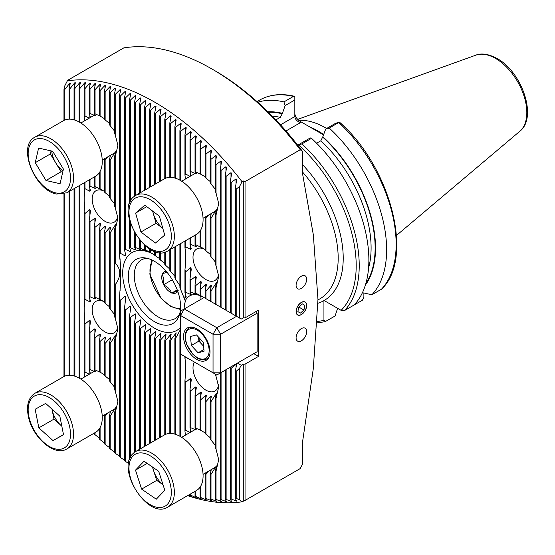 <?xml version="1.0" encoding="UTF-8"?>
<svg xmlns="http://www.w3.org/2000/svg" width="555" height="555" viewBox="0 0 555 555"><rect width="100%" height="100%" fill="white"/><g stroke="black" fill="none" stroke-linecap="round" stroke-linejoin="round"><path stroke-width="0.83" d="M190.053 432.477L185.793 430.236A25.759 14.874 -120 0 0 184.954 431.207L185.453 435.134M195.714 428.828L195.714 429.903L190.837 427.738A25.759 14.874 -120 0 0 189.99 427.898L191.149 431.401M200.75 430.326L195.873 428.134A25.759 14.874 -120 0 0 195.034 427.926L196.338 429.848M205.114 432.921L200.917 430.361A25.759 14.874 -120 0 0 200.494 430.111L200.494 430.111A25.759 14.874 -120 0 0 200.077 429.875L201.382 430.812M89.237 374.271L84.977 372.03A25.759 14.874 -120 0 0 84.131 372.995L84.638 376.928M94.891 370.615L94.891 371.697L90.014 369.526A25.759 14.874 -120 0 0 89.175 369.692L90.326 373.196M99.935 372.114L95.058 369.928A25.759 14.874 -120 0 0 94.218 369.72L95.522 371.642M104.298 374.715L100.101 372.155A25.759 14.874 -120 0 0 99.678 371.906L99.678 371.906A25.759 14.874 -120 0 0 99.255 371.67L100.566 372.606M104.298 301.955L100.101 299.395A25.759 14.874 -120 0 0 99.678 299.145L99.678 299.145A25.759 14.874 -120 0 0 99.255 298.909L99.935 299.603L95.058 297.168A25.759 14.874 -120 0 0 94.218 296.96L95.522 298.881L94.891 298.937L90.014 296.772A25.759 14.874 -120 0 0 89.175 296.932L90.479 301.122L89.855 301.851L84.977 299.27A25.759 14.874 -120 0 0 84.131 300.241C85.081 305.493 85.081 312.805 84.131 322.171A25.759 14.874 -120 0 0 84.977 324.106L89.855 320.02L90.479 321.477L89.175 331.3A25.759 14.874 -120 0 0 90.014 332.431L94.891 328.754L95.522 329.538L94.218 337.093A25.759 14.874 -120 0 0 95.058 337.856L99.935 333.909L100.566 334.394L99.255 340.964A25.759 14.874 -120 0 0 99.678 341.214A25.759 14.874 -120 0 0 100.101 341.45L104.978 336.94L105.603 337.183L104.298 343.191A25.759 14.874 -120 0 0 105.138 343.399L110.015 337.905L110.646 337.849L109.342 343.587A25.759 14.874 -120 0 0 110.181 343.427L115.69 334.936L114.379 341.082A25.759 14.874 -120 0 0 115.218 340.118L117.896 328.74L115.218 318.188A25.759 14.874 -120 0 0 114.379 316.246L114.379 279.588A51.067 29.484 -120 0 0 115.218 284.708C121.233 276.536 121.233 269.3 115.218 263.001L115.218 229.527L117.896 218.143L115.218 207.591L115.218 156.767L117.896 145.382L115.218 134.83A25.759 14.874 -120 0 0 114.379 132.895L114.379 94.197L115.69 88.196L115.058 88.002L110.181 92.956A225.177 130.009 -120 0 0 109.342 92.727L110.646 86.76L110.015 86.601L105.138 91.651A225.177 130.009 -120 0 0 104.298 91.457L105.603 85.532L104.978 85.394L100.101 90.562A225.177 130.009 -120 0 0 99.255 90.403L100.566 84.513L99.935 84.402L95.058 89.688A225.177 130.009 -120 0 0 94.218 89.563L95.522 83.708L94.891 83.618L90.014 89.029A225.177 130.009 -120 0 0 89.175 88.946L90.479 83.118L89.855 83.063L84.977 88.613A225.177 130.009 -120 0 0 84.131 88.564L85.442 82.764L84.811 82.737L79.934 88.432A225.177 130.009 -120 0 0 79.094 88.425L80.399 82.646L79.774 82.653L74.89 88.509A225.177 130.009 -120 0 0 74.051 88.543L75.362 82.785L74.731 82.82L69.854 88.856A225.177 130.009 -120 0 0 69.014 88.939L70.319 83.195L69.687 83.264L64.81 89.487A225.177 130.009 -120 0 0 63.971 89.619L64.859 85.706L67.356 80.85L68.619 79.753L123.814 47.883A231.692 133.769 -120 0 1 212.031 69.049A231.692 133.769 -120 0 1 300.248 149.746L302.766 151.751A228.126 131.708 -120 0 0 214.556 70.506L212.031 69.049M95.522 298.881L94.891 298.937L94.891 297.862M100.566 299.846L99.935 299.36M103.535 301.476A18.176 10.496 -120 0 0 95.953 301.337A18.176 10.496 -120 0 0 93.164 315.906A18.176 10.496 -120 0 0 105.041 331.925A18.176 10.496 -120 0 0 114.129 332.827A18.176 10.496 -120 0 0 117.771 326.458M190.67 359.904L185.793 357.482A25.759 14.874 -120 0 0 184.954 358.447C185.897 363.698 185.897 371.011 184.954 380.376A25.759 14.874 -120 0 0 185.793 382.312L190.67 378.226L191.302 379.682L189.99 389.506A25.759 14.874 -120 0 0 190.837 390.637L195.714 386.96L196.338 387.744L195.034 395.299A25.759 14.874 -120 0 0 195.873 396.062L200.75 392.114L201.382 392.6L200.077 399.17A25.759 14.874 -120 0 0 200.494 399.42A25.759 14.874 -120 0 0 200.917 399.656L205.794 395.146L206.425 395.389L205.114 401.397A25.759 14.874 -120 0 0 205.96 401.605L210.838 396.11L211.462 396.055L210.158 401.792A25.759 14.874 -120 0 0 210.997 401.633L216.505 393.141L215.194 399.288A25.759 14.874 -120 0 0 216.041 398.323L218.712 386.946L216.041 376.394A25.759 14.874 -120 0 0 215.194 374.458L215.194 374.063M194.354 362.026A18.176 10.496 -120 0 0 205.856 390.13A18.176 10.496 -120 0 0 214.945 391.032A18.176 10.496 -120 0 0 218.594 384.664M205.114 249.57L200.917 247.003A25.759 14.874 -120 0 0 200.494 246.76L200.494 246.76A25.759 14.874 -120 0 0 200.077 246.517L200.75 247.218L195.873 244.776A25.759 14.874 -120 0 0 195.034 244.575L196.338 246.496L195.714 246.552L190.837 244.38A25.759 14.874 -120 0 0 189.99 244.54L191.302 248.73L190.67 249.466L185.793 246.885A25.759 14.874 -120 0 0 184.954 247.849C185.897 253.108 185.897 260.413 184.954 269.786A25.759 14.874 -120 0 0 185.793 271.721L190.67 267.628L191.302 269.092L189.99 278.915A25.759 14.874 -120 0 0 190.837 280.046L195.714 276.362L196.338 277.146L195.034 284.701A25.759 14.874 -120 0 0 195.873 285.471L200.75 281.524L201.382 282.009L200.077 288.572A25.759 14.874 -120 0 0 200.494 288.822A25.759 14.874 -120 0 0 200.917 289.065L205.794 284.555L206.425 284.791L205.114 290.806A25.759 14.874 -120 0 0 205.96 291.007L210.838 285.513L211.462 285.457L210.158 291.202A25.759 14.874 -120 0 0 210.997 291.042L216.505 282.544L215.194 288.697A25.759 14.874 -120 0 0 216.041 287.733L218.712 276.348L216.041 265.796L216.041 214.972L218.712 203.595L216.041 193.036A25.759 14.874 -120 0 0 215.194 191.1L215.194 163.794L216.519 155.983M196.338 246.496L195.714 246.552L195.714 245.47M201.382 247.454L200.75 246.968M204.358 249.091A18.176 10.496 -120 0 0 196.768 248.952A18.176 10.496 -120 0 0 193.979 263.521A18.176 10.496 -120 0 0 205.856 279.54A18.176 10.496 -120 0 0 214.945 280.442A18.176 10.496 -120 0 0 218.594 274.073M104.298 191.364L100.101 188.797A25.759 14.874 -120 0 0 99.678 188.554L99.678 188.547A25.759 14.874 -120 0 0 99.255 188.311L99.935 189.012L95.058 186.57A25.759 14.874 -120 0 0 94.218 186.362L95.522 188.291L94.891 188.346L90.014 186.175A25.759 14.874 -120 0 0 89.175 186.334L90.479 190.525L89.855 191.26L84.977 188.679A25.759 14.874 -120 0 0 84.131 189.644C85.081 194.895 85.081 202.207 84.131 211.58A25.759 14.874 -120 0 0 84.977 213.515L89.855 209.422L90.479 210.886L89.175 220.703A25.759 14.874 -120 0 0 90.014 221.84L94.891 218.157L95.522 218.941L94.218 226.495A25.759 14.874 -120 0 0 95.058 227.259L99.935 223.318L100.566 223.804L99.255 230.367A25.759 14.874 -120 0 0 99.678 230.616A25.759 14.874 -120 0 0 100.101 230.852L104.978 226.35L105.603 226.586L104.298 232.594A25.759 14.874 -120 0 0 105.138 232.802L110.015 227.307L110.646 227.252L109.342 232.996A25.759 14.874 -120 0 0 110.181 232.829L115.69 224.338L114.379 230.492A25.759 14.874 -120 0 0 115.218 229.527M95.522 188.291L94.891 188.346L94.891 187.264M100.566 189.248L99.935 188.762M103.535 190.878A18.176 10.496 -120 0 0 95.953 190.747A18.176 10.496 -120 0 0 93.164 205.315A18.176 10.496 -120 0 0 105.041 221.334A18.176 10.496 -120 0 0 114.129 222.229A18.176 10.496 -120 0 0 117.771 215.867M190.053 176.365L185.793 174.124A25.759 14.874 -120 0 0 184.954 175.089L185.453 179.022M195.714 172.709L195.714 173.791L190.837 171.62A25.759 14.874 -120 0 0 189.99 171.779L191.149 175.29M200.75 174.208L195.873 172.015A25.759 14.874 -120 0 0 195.034 171.814L196.338 173.736M205.114 176.809L200.917 174.249A25.759 14.874 -120 0 0 200.494 173.999L200.494 173.999A25.759 14.874 -120 0 0 200.077 173.764L201.382 174.7M89.237 118.159L84.977 115.919A25.759 14.874 -120 0 0 84.131 116.883L84.638 120.817M94.891 114.503L94.891 115.586L90.014 113.414A25.759 14.874 -120 0 0 89.175 113.574L90.326 117.084M99.935 116.002L95.058 113.81A25.759 14.874 -120 0 0 94.218 113.608L95.522 115.53M104.298 118.603L100.101 116.037A25.759 14.874 -120 0 0 99.678 115.794L99.678 115.794A25.759 14.874 -120 0 0 99.255 115.551L100.566 116.488M301.379 314.609A7.486 4.322 120 0 0 306.27 308.011A7.486 4.322 120 0 0 305.125 302.017A7.486 4.322 120 0 0 301.379 302.385A7.486 4.322 120 0 0 296.495 308.982A7.486 4.322 120 0 0 297.64 314.976A7.486 4.322 120 0 0 301.379 314.609M301.379 340.805A7.486 4.322 120 0 0 306.27 334.207A7.486 4.322 120 0 0 305.125 328.206A7.486 4.322 120 0 0 301.379 328.581A7.486 4.322 120 0 0 296.495 335.171A7.486 4.322 120 0 0 297.64 341.172A7.486 4.322 120 0 0 301.379 340.805M301.379 288.413A7.486 4.322 120 0 0 306.27 281.822A7.486 4.322 120 0 0 305.125 275.821A7.486 4.322 120 0 0 301.379 276.189A7.486 4.322 120 0 0 296.495 282.786A7.486 4.322 120 0 0 297.64 288.787A7.486 4.322 120 0 0 301.379 288.413M147.491 258.38A33.862 19.55 -120 0 0 141.289 259.962A33.862 19.55 -120 0 0 136.1 287.095A33.862 19.55 -120 0 0 158.224 316.94A33.862 19.55 -120 0 0 175.151 318.612A33.862 19.55 -120 0 0 179.626 314.04M154.443 261.301A36.949 21.333 -120 0 0 145.119 257.909A36.949 21.333 -120 0 0 128.746 282.113A36.949 21.333 -120 0 0 154.443 321.643A36.949 21.333 -120 0 0 178.849 316.329A36.949 21.333 -120 0 0 154.443 261.301M154.706 255.023L150.509 252.532A51.067 29.484 -120 0 0 150.086 252.289L150.086 252.289A51.067 29.484 -120 0 0 149.663 252.046L145.465 249.965A51.067 29.484 -120 0 0 144.626 249.611L145.93 250.818L145.306 250.624L140.429 248.231A51.067 29.484 -120 0 0 139.582 248.029L140.894 249.715L140.262 249.653L135.385 247.412A51.067 29.484 -120 0 0 134.546 247.377L135.85 249.743L135.219 249.84L130.342 247.676A51.067 29.484 -120 0 0 129.502 247.842L130.807 251.242L130.182 251.568L125.305 249.348A51.067 29.484 -120 0 0 124.459 249.812L125.77 255.12L125.139 255.876L120.262 253.26A51.067 29.484 -120 0 0 119.422 254.259L120.747 267.239L120.726 280.497L119.422 298.299A51.067 29.484 -120 0 0 120.262 300.276L125.139 296.141L125.77 297.626L124.459 308.566A51.067 29.484 -120 0 0 125.305 310.002L130.182 306.277L130.807 307.324L129.502 316.357A51.067 29.484 -120 0 0 130.342 317.502L135.219 313.825L135.85 314.65L134.546 322.649A51.067 29.484 -120 0 0 135.385 323.579L140.262 319.833L140.894 320.492L139.582 327.818A51.067 29.484 -120 0 0 140.429 328.581L145.306 324.675L145.93 325.209L144.626 332.05A51.067 29.484 -120 0 0 145.465 332.674L150.343 328.546L150.974 328.969L149.663 335.435A51.067 29.484 -120 0 0 150.086 335.685A51.067 29.484 -120 0 0 150.509 335.921L155.386 331.515L156.017 331.821L154.706 338.009A51.067 29.484 -120 0 0 155.546 338.356L160.43 333.583L161.054 333.77L159.75 339.736A51.067 29.484 -120 0 0 160.589 339.944L165.466 334.679L166.098 334.741L164.786 340.555A51.067 29.484 -120 0 0 165.633 340.597L170.51 334.658L171.134 334.561L169.83 340.298A51.067 29.484 -120 0 0 170.669 340.125L176.178 332.833L174.874 338.619A51.067 29.484 -120 0 0 175.713 338.155L180.59 329.281M130.807 251.242L130.182 251.568L130.182 249.486M135.85 249.743L135.219 249.84L135.219 248.536M140.894 249.715L140.262 249.653L140.262 248.862M145.93 250.818L145.306 250.215M153.118 254.072A44.913 25.932 -120 0 0 122.69 273.899A44.913 25.932 -120 0 0 154.443 328.144A44.913 25.932 -120 0 0 180.528 327.443M180.528 331.814L179.91 334.714A51.067 29.484 -120 0 0 180.528 333.992M170.51 337.322L170.51 334.658L171.134 334.561M165.466 337.544L165.466 334.679L166.098 334.741M160.43 336.649L160.43 333.583L161.054 333.77M155.386 334.804L155.386 331.515L156.017 331.821M323.62 134.629A81.356 46.974 -120 0 0 317.64 130.82A81.356 46.974 -120 0 0 309.579 126.824L300.532 121.6L300.532 122.579C297.091 121.462 295.191 119.457 294.83 116.557L294.83 99.99L285.159 105.568L282.252 113.775L280.233 117.369L275.87 119.887M298.743 120.331A79.219 45.739 60 0 1 325.702 127.907A79.219 45.739 60 0 1 326.659 128.469M216.505 156.184L215.874 155.518L210.997 159.278A225.177 130.009 -120 0 0 210.158 158.397L211.462 150.918L210.838 150.28L205.96 154.075A225.177 130.009 -120 0 0 205.114 153.229L206.425 145.882L205.794 145.271L200.917 149.094A225.177 130.009 -120 0 0 200.077 148.282L201.382 141.053L200.75 140.47L195.873 144.328A225.177 130.009 -120 0 0 195.034 143.558L196.338 136.44L195.714 135.878L190.837 139.777A225.177 130.009 -120 0 0 189.99 139.034L191.302 132.021L190.67 131.486L185.793 135.427A225.177 130.009 -120 0 0 184.954 134.719L186.258 127.803L185.634 127.289L180.75 131.271A225.177 130.009 -120 0 0 179.91 130.598L181.221 123.779L180.59 123.286L175.713 127.317A225.177 130.009 -120 0 0 174.874 126.679L176.178 119.942L175.546 119.478L170.669 123.557A225.177 130.009 -120 0 0 169.83 122.946L171.134 116.286L170.51 115.849L165.633 119.977A225.177 130.009 -120 0 0 164.786 119.401L166.098 112.825L165.466 112.401L160.589 116.592A225.177 130.009 -120 0 0 159.75 116.044L161.054 109.536L160.43 109.141L155.546 113.386A225.177 130.009 -120 0 0 154.706 112.873L156.017 106.435L155.386 106.06L150.509 110.369A225.177 130.009 -120 0 0 150.086 110.126A225.177 130.009 -120 0 0 149.663 109.883L150.974 103.514L150.343 103.161L145.465 107.538A225.177 130.009 -120 0 0 144.626 107.08L145.93 100.774L145.306 100.441L140.429 104.888A225.177 130.009 -120 0 0 139.582 104.465L140.894 98.214L140.262 97.909L135.385 102.425A225.177 130.009 -120 0 0 134.546 102.03L135.85 95.835L135.219 95.55L130.342 100.15A225.177 130.009 -120 0 0 129.502 99.789L130.807 93.642L130.182 93.386L125.305 98.062A225.177 130.009 -120 0 0 124.459 97.729L125.77 91.637L125.139 91.402L120.262 96.161A225.177 130.009 -120 0 0 119.422 95.862L120.726 89.82L120.102 89.605L115.218 94.461A225.177 130.009 -120 0 0 114.379 94.197M239.531 186.549L236.201 189.054A225.177 130.009 -120 0 0 235.362 187.951L235.362 315.635L239.531 318.043L239.531 186.549L242.029 181.693A231.692 133.769 -120 0 0 154.692 102.155A231.692 133.769 -120 0 0 67.356 80.85M70.319 83.195L69.687 83.264L69.687 85.956M75.362 82.785L74.731 82.82L74.731 85.56M80.399 82.646L79.774 82.653L79.774 85.428M85.442 82.764L84.811 82.737L84.811 85.553M90.479 83.118L89.855 83.063L89.855 85.921M95.522 83.708L94.891 83.618L94.891 86.525M100.566 84.513L99.935 84.402L99.935 87.343M105.603 85.532L104.978 85.394L104.978 88.384M110.646 86.76L110.015 86.601L110.015 89.632M115.69 88.196L115.058 88.002L115.058 91.075M120.726 89.82L120.102 89.605L120.102 92.727M125.77 91.637L125.139 91.402L125.139 94.565M130.807 93.642L130.182 93.386L130.182 96.598M135.85 95.835L135.219 95.55L135.219 98.818M140.894 98.214L140.262 97.909L140.262 101.218M145.93 100.774L145.306 100.441L145.306 103.806M150.974 103.514L150.343 103.161L150.343 106.574M302.766 151.751L302.766 174.922L313.353 234.931L317.966 299.485L313.304 368.624L302.766 440.469L302.766 463.64L300.248 468.559L245.046 500.43L242.029 501.803L239.531 499.826L239.531 368.333L236.201 371.288L235.362 370.802L236.666 364.413L236.041 364.052L231.164 368.374L230.318 367.889L230.478 367.112M237.422 363.102L241.272 365.322L243.284 364.156L245.046 364.156L245.046 500.43M243.284 364.156L243.284 501.075M241.272 365.322L239.531 368.333M242.029 181.693L243.284 180.965L245.046 181.61L300.248 149.746M187.59 495.643A231.692 133.769 -120 0 0 242.029 501.803M188.492 495.122L191.302 496.392L189.99 495.011A225.177 130.009 -120 0 0 190.837 495.247L196.338 497.8L195.034 496.316A225.177 130.009 -120 0 0 195.873 496.51L201.382 499L200.077 497.405A225.177 130.009 -120 0 0 200.917 497.571L206.425 500L205.114 498.286A225.177 130.009 -120 0 0 205.96 498.411L211.462 500.776L210.158 498.938A225.177 130.009 -120 0 0 210.997 499.021L216.505 501.338L215.194 499.361A225.177 130.009 -120 0 0 216.041 499.403L221.549 501.664L220.238 499.535A225.177 130.009 -120 0 0 221.077 499.542L226.586 501.748L225.281 499.458A225.177 130.009 -120 0 0 226.121 499.424L231.629 501.574L230.318 499.118A225.177 130.009 -120 0 0 231.164 499.028L236.666 501.137L235.362 498.487A225.177 130.009 -120 0 0 236.201 498.348L239.531 499.826M236.041 499.875L236.041 501.207L236.666 501.137M230.998 500.409L230.998 501.609L231.629 501.574M225.961 500.659L225.961 501.748L226.586 501.748M220.918 500.652L220.918 501.637L221.549 501.664M215.874 500.395L215.874 501.276L216.505 501.338M210.838 499.902L210.838 500.693L211.462 500.776M205.794 499.181L205.794 499.882L206.425 500M200.75 498.244L200.75 498.862L201.382 499M195.714 497.093L195.714 497.634L196.338 497.8M190.67 495.74L191.302 496.392M124.459 308.566L124.459 460.65A225.177 130.009 -120 0 0 125.305 461.295L128.594 463.432M119.422 298.299L119.422 456.696A225.177 130.009 -120 0 0 120.262 457.369L124.459 460.171M115.69 407.689L114.379 413.843L114.379 452.547A225.177 130.009 -120 0 0 115.218 453.248L119.422 456.134M110.466 411.408L109.342 416.347L109.342 448.197A225.177 130.009 -120 0 0 110.181 448.933L114.379 451.902M104.541 414.821L104.298 443.639A225.177 130.009 -120 0 0 105.138 444.416L109.342 447.469M99.255 428.939L99.255 438.873A225.177 130.009 -120 0 0 100.101 439.685L104.298 442.835M94.218 433.136L94.218 433.892A225.177 130.009 -120 0 0 95.058 434.738L99.255 437.999M156.017 106.435L155.386 106.06L155.386 109.529M161.054 109.536L160.43 109.141L160.43 112.665M235.362 187.951L236.666 179.667L236.041 178.87L231.164 182.553A225.177 130.009 -120 0 0 230.318 181.499L231.629 173.403L230.998 172.647L226.121 176.344A225.177 130.009 -120 0 0 225.281 175.331L226.586 167.416L225.961 166.687L221.077 170.399A225.177 130.009 -120 0 0 220.238 169.435L221.549 161.678L220.918 160.978L216.041 164.717A225.177 130.009 -120 0 0 215.194 163.794M363.886 293.033L363.886 297.209L362.373 300.234L352.855 305.729M337.606 308.309L335.102 315.982L325.105 321.692L317.335 322.844M325.452 321.553L323.94 320.277L323.94 300.421L341.131 310.349L344.509 310.55L354.159 304.979A113.171 65.337 60 0 0 311.528 138.348L301.885 143.918L297.979 145.028L297.979 145.514M257.735 102.231A113.171 65.337 60 0 1 283.924 101.912L293.442 96.41L294.83 96.376L294.83 99.99M257.007 101.579L259.539 100.115C269.612 94.426 281.302 93.164 294.608 96.313L294.83 96.376M285.159 105.568L283.924 101.912M267.899 111.784A103.223 59.593 60 0 1 282.252 113.296M294.83 113.65C295.191 116.668 297.091 119.318 300.532 121.6M381.431 289.231L381.729 289.002C414.446 258.241 390.658 166.868 339.778 122.412L339.362 122.086L329.281 128.101A113.171 65.337 60 0 1 371.912 294.733L381.431 289.231A113.171 65.337 60 0 0 338.807 122.599M316.607 143.225L320.818 140.797L322.83 136.724A103.223 59.593 60 0 1 365.35 285.159M362.415 292.714L371.912 294.733M329.281 128.101L325.743 128.996L335.407 123.418L339.362 122.086M322.83 136.724L325.743 128.996M297.979 145.028L310.294 137.917L311.528 138.348M323.523 134.872L309.579 126.824M159.75 258.72L155.546 255.917A51.067 29.484 -120 0 0 154.706 255.3L154.706 251.464M164.786 263.361L160.589 260.156A51.067 29.484 -120 0 0 159.75 259.386L159.75 252.629M169.83 269.099L165.633 265.325A51.067 29.484 -120 0 0 164.786 264.388L164.786 252.22M174.874 276.251L170.669 271.61A51.067 29.484 -120 0 0 169.83 270.472L169.83 249.778M179.91 285.589L175.713 279.401A51.067 29.484 -120 0 0 174.874 277.965L174.874 246.871M184.184 309.003A28.34 16.359 60 0 1 185.425 301.33L180.75 289.675A51.067 29.484 -120 0 0 179.91 287.698L179.91 243.957M245.046 181.61L245.046 317.883L243.284 317.883L241.272 319.049L239.531 318.043M243.284 180.965L243.284 317.883M253.808 353.646L258.533 356.372L245.046 364.156M258.533 356.372L258.533 310.099L245.046 317.883M200.348 295.746A28.34 16.359 -120 0 0 200.064 299.839M183.802 296.703L185.634 297.66L186.258 296.987L184.954 292.568A33.779 19.501 60 0 1 185.793 292.312L190.67 294.476L191.302 294.323L189.99 291.909A33.779 19.501 60 0 1 190.837 291.979L195.714 294.247L196.338 294.358L195.034 292.922A33.779 19.501 60 0 1 195.873 293.227L203.713 297.362A28.34 16.359 -120 0 0 189.546 295.961A28.34 16.359 -120 0 0 185.245 300.865M230.318 181.499L230.318 312.729L236.687 316.399M225.281 175.331L225.281 309.815L231.643 313.492M220.238 169.435L220.238 306.908L226.606 310.578M215.194 288.697L215.194 303.994L221.563 307.671M210.158 291.202L210.158 301.087L216.519 304.757M205.114 290.806L205.114 298.174L211.483 301.851M200.077 288.572L200.077 295.267L206.439 298.937M190.67 293.061L190.67 294.476L191.302 294.323M195.714 293.616L195.714 294.247L196.338 294.358M236.666 364.413L236.041 364.052L236.041 367.486M69.854 375.263L69.854 191.087M69.854 119.145L69.854 88.856M69.014 375.263L69.014 191.572M69.014 119.152L69.014 88.939M64.81 376.13L64.81 193.75M64.81 120.019L64.81 89.487M63.971 376.526L63.971 194.014M63.971 120.407L63.971 89.619M120.262 457.369L120.262 300.276M119.422 254.259L119.422 95.862M120.262 253.26L120.262 96.161M125.305 461.295L125.305 310.002M124.459 249.812L124.459 97.729M125.305 249.348L125.305 98.062M130.342 457.41L130.342 317.502M129.502 459.478L129.502 316.357M129.502 247.842L129.502 219.856M129.502 203.366L129.502 99.789M130.342 247.676L130.342 222.826M130.342 201.299L130.342 100.15M135.385 451.701L135.385 323.579M134.546 452.256L134.546 322.649M134.546 247.377L134.546 232.406M134.546 196.144L134.546 102.03M135.385 247.412L135.385 233.849M135.385 195.582L135.385 102.425M140.429 448.78L140.429 328.581M139.582 449.266L139.582 327.818M139.582 248.029L139.582 239.829M139.582 193.154L139.582 104.465M140.429 248.231L140.429 240.842M140.429 192.668L140.429 104.888M145.465 445.873L145.465 332.674M144.626 446.359L144.626 332.05M144.626 249.611L144.626 245.143M144.626 190.247L144.626 107.08M145.465 249.965L145.465 245.879M145.465 189.761L145.465 107.538M150.509 442.959L150.509 335.921M149.663 443.445L149.663 335.435M149.663 252.046L149.663 248.959M149.663 187.333L149.663 109.883M150.509 252.532L150.509 249.472M150.509 186.848L150.509 110.369M155.546 440.053L155.546 338.356M154.706 440.538L154.706 338.009M154.706 184.426L154.706 112.873M155.546 255.917L155.546 251.755M155.546 183.941L155.546 113.386M160.589 437.139L160.589 339.944M159.75 437.624L159.75 339.736M159.75 181.513L159.75 116.044M160.589 260.156L160.589 252.685M160.589 181.027L160.589 116.592M165.633 434.336L165.633 340.597M164.786 434.731L164.786 340.555M164.786 178.62L164.786 119.401M165.633 265.325L165.633 251.956M165.633 178.224L165.633 119.977M170.669 433.469L170.669 340.125M169.83 433.469L169.83 340.298M169.83 177.357L169.83 122.946M170.669 271.61L170.669 249.292M170.669 177.357L170.669 123.557M175.713 434.412L175.713 338.155M174.874 434.149L174.874 338.619M174.874 178.037L174.874 126.679M175.713 279.401L175.713 246.385M175.713 178.301L175.713 127.317M180.75 436.757L180.75 354.173M179.91 436.279L179.91 334.714M179.91 180.167L179.91 130.598M180.75 289.675L180.75 243.472M180.75 180.646L180.75 131.271M221.077 307.394L221.077 170.399M226.121 310.3L226.121 176.344M231.164 313.214L231.164 182.553M236.201 316.121L236.201 189.054M185.793 292.312L185.793 271.721M184.954 292.568L184.954 269.786M185.793 430.236L185.793 382.312M184.954 431.207L184.954 380.376M184.954 358.447L184.954 356.601M185.793 357.482L185.793 357.087M185.793 246.885L185.793 240.565M184.954 247.849L184.954 241.05M184.954 175.089L184.954 134.719M185.793 174.124L185.793 135.427M190.837 291.979L190.837 280.046M189.99 291.909L189.99 278.915M190.837 495.247L190.837 493.763M189.99 495.011L189.99 494.248M190.837 427.738L190.837 390.637M189.99 427.898L189.99 389.506M190.837 244.38L190.837 237.651M189.99 244.54L189.99 238.137M189.99 171.779L189.99 139.034M190.837 171.62L190.837 139.777M195.873 293.227L195.873 285.471M195.034 292.922L195.034 284.701M195.873 496.51L195.873 490.856M195.034 496.316L195.034 491.341M195.873 428.134L195.873 396.062M195.034 427.926L195.034 395.299M195.873 244.776L195.873 234.744M195.034 244.575L195.034 235.23M195.034 171.814L195.034 143.558M195.873 172.015L195.873 144.328M200.917 295.753L200.917 289.065M200.917 497.571L200.917 485.764M200.077 497.405L200.077 487.144M200.917 430.361L200.917 399.656M200.077 429.875L200.077 399.17M200.917 247.003L200.917 229.652M200.077 246.517L200.077 231.033M200.077 173.764L200.077 148.282M200.917 174.249L200.917 149.094M205.96 298.659L205.96 291.007M205.96 498.411L205.96 474.365L209.179 470.827M205.114 498.286L205.114 474.157A25.759 14.874 -120 0 0 205.96 474.365M210.158 437.611L205.96 434.232L205.96 401.605M205.96 434.232A25.759 14.874 -120 0 0 205.114 433.469L205.114 401.397M210.158 254.259L205.96 250.881L205.96 218.247L209.179 214.709M205.96 250.881A25.759 14.874 -120 0 0 205.114 250.111L205.114 218.046A25.759 14.874 -120 0 0 205.96 218.247M210.158 181.499L205.96 178.12A25.759 14.874 -120 0 0 205.114 177.35L205.114 153.229M205.96 178.12L205.96 154.075M205.794 287.698L205.794 284.555L206.425 284.791M205.794 398.289L205.794 395.146L206.425 395.389M205.364 473.033L205.114 474.157M205.364 216.915L205.114 218.046M210.997 301.573L210.997 291.042M210.997 499.021L210.997 474.393L215.874 466.63L215.874 468.892M210.158 498.938L210.158 474.553A25.759 14.874 -120 0 0 210.997 474.393M215.194 445.186L210.997 440.025L210.997 401.633M210.997 440.025A25.759 14.874 -120 0 0 210.158 438.894L210.158 401.792M215.194 261.835L210.997 256.667L210.997 218.281L215.874 210.518L215.874 212.773M210.997 256.667A25.759 14.874 -120 0 0 210.158 255.536L210.158 218.441A25.759 14.874 -120 0 0 210.997 218.281M215.194 189.075L210.997 183.906A25.759 14.874 -120 0 0 210.158 182.775L210.158 158.397M210.997 183.906L210.997 159.278M210.838 288.218L210.838 285.513L211.462 285.457M210.838 398.816L210.838 396.11L211.462 396.055M211.282 469.613L210.158 474.553M211.282 213.502L210.158 218.441M216.041 304.48L216.041 287.733M216.041 499.403L216.041 471.084L218.712 459.706L216.041 449.155L216.041 398.323M215.194 499.361L215.194 472.048A25.759 14.874 -120 0 0 216.041 471.084M216.041 449.155A25.759 14.874 -120 0 0 215.194 447.212L215.194 399.288M216.041 376.394L216.041 374.549M216.041 265.796A25.759 14.874 -120 0 0 215.194 263.861L215.194 215.937A25.759 14.874 -120 0 0 216.041 214.972M216.041 193.036L216.041 164.717M216.505 465.902L215.194 472.048M216.505 209.783L215.194 215.937M84.977 372.03L84.977 324.106M84.131 372.995L84.131 322.171M84.977 299.27L84.977 213.515M84.131 300.241L84.131 211.58M84.977 188.679L84.977 182.352M84.131 189.644L84.131 182.838M84.131 116.883L84.131 88.564M84.977 115.919L84.977 88.613M90.014 369.526L90.014 332.431M89.175 369.692L89.175 331.3M90.014 296.772L90.014 221.84M89.175 296.932L89.175 220.703M90.014 186.175L90.014 179.445M89.175 186.334L89.175 179.931M89.175 113.574L89.175 88.946M90.014 113.414L90.014 89.029M95.058 434.738L95.058 432.65M95.058 369.928L95.058 337.856M94.218 369.72L94.218 337.093M95.058 297.168L95.058 227.259M94.218 296.96L94.218 226.495M95.058 186.57L95.058 176.532M94.218 186.362L94.218 177.017M94.218 113.608L94.218 89.563M95.058 113.81L95.058 89.688M100.101 439.685L100.101 427.558M100.101 372.155L100.101 341.45M99.255 371.67L99.255 340.964M100.101 299.395L100.101 230.852M99.255 298.909L99.255 230.367M100.101 188.797L100.101 171.446M99.255 188.311L99.255 172.82M99.255 115.551L99.255 90.403M100.101 116.037L100.101 90.562M105.138 444.416L105.138 416.16L108.364 412.622M104.298 415.952A25.759 14.874 -120 0 0 105.138 416.16M109.342 379.405L105.138 376.026L105.138 343.399M105.138 376.026A25.759 14.874 -120 0 0 104.298 375.263L104.298 343.191M109.342 306.644L105.138 303.266L105.138 232.802M105.138 303.266A25.759 14.874 -120 0 0 104.298 302.503L104.298 232.594M109.342 196.047L105.138 192.668L105.138 160.041L108.364 156.503M105.138 192.668A25.759 14.874 -120 0 0 104.298 191.905L104.298 159.84A25.759 14.874 -120 0 0 105.138 160.041M109.342 123.293L105.138 119.915A25.759 14.874 -120 0 0 104.298 119.145L104.298 91.457M105.138 119.915L105.138 91.651M104.978 340.083L104.978 336.94L105.603 337.183M104.978 229.493L104.978 226.35L105.603 226.586M104.541 158.709L104.298 159.84M110.181 448.933L110.181 416.188L115.058 408.425L115.058 410.679M109.342 416.347A25.759 14.874 -120 0 0 110.181 416.188M114.379 386.981L110.181 381.819L110.181 343.427M110.181 381.819A25.759 14.874 -120 0 0 109.342 380.681L109.342 343.587M114.379 314.22L110.181 309.059L110.181 232.829M110.181 309.059A25.759 14.874 -120 0 0 109.342 307.928L109.342 232.996M114.379 203.629L110.181 198.461L110.181 160.076L115.058 152.313L115.058 154.567M110.181 198.461A25.759 14.874 -120 0 0 109.342 197.33L109.342 160.235A25.759 14.874 -120 0 0 110.181 160.076M114.379 130.869L110.181 125.701A25.759 14.874 -120 0 0 109.342 124.57L109.342 92.727M110.181 125.701L110.181 92.956M110.015 340.61L110.015 337.905L110.646 337.849M110.015 230.013L110.015 227.307L110.646 227.252M110.466 155.289L109.342 160.235M115.218 318.188L115.218 284.708M115.218 263.001A51.067 29.484 -120 0 0 114.379 267.156L114.379 230.492M115.218 453.248L115.218 412.878L117.896 401.501L115.218 390.942L115.218 340.118M114.379 413.843A25.759 14.874 -120 0 0 115.218 412.878M115.218 390.942A25.759 14.874 -120 0 0 114.379 389.006L114.379 341.082M115.218 207.591A25.759 14.874 -120 0 0 114.379 205.655L114.379 157.731A25.759 14.874 -120 0 0 115.218 156.767M115.218 134.83L115.218 94.461M114.379 267.156L114.379 279.588M115.69 151.577L114.379 157.731M74.89 376.207L74.89 188.18M74.89 120.095L74.89 88.509M74.051 375.943L74.051 188.665M74.051 119.831L74.051 88.543M79.934 378.552L79.934 185.266M79.934 122.44L79.934 88.432M79.094 378.073L79.094 185.752M79.094 121.954L79.094 88.425M221.077 499.542L221.077 372.537M220.238 499.535L220.238 373.022M226.121 499.424L226.121 369.63M225.281 499.458L225.281 370.116M231.164 499.028L231.164 368.374M230.318 499.118L230.318 367.889M236.201 498.348L236.201 371.288M235.362 498.487L235.362 370.802M302.759 301.934A7.326 4.232 120 0 0 296.391 309.794A7.326 4.232 120 0 0 300.005 315.06A7.326 4.232 120 0 0 306.374 307.199A7.326 4.232 120 0 0 302.759 301.934M302.35 303.89L298.826 306.984L297.862 311.591L300.415 313.103L303.939 310.016L304.903 305.403L302.35 303.89L304.903 305.403M298.812 307.054L303.939 310.016M166.847 272.089L162.15 274.024L162.206 274.434A12.12 7 -120 0 0 161.859 279.019A12.12 7 -120 0 0 163.51 284.375L163.871 285.103A12.12 7 -120 0 0 171.419 292.749L171.724 293.068L178.224 290.681M162.206 274.434L163.864 278.825L163.51 284.375M166.139 271.249A12.12 7 -120 0 0 162.407 273.927M171.988 292.971A12.12 7 -120 0 0 177.801 291.451M163.871 285.103C167.686 286.873 170.198 289.419 171.419 292.749M172.286 279.748L163.558 284.784M177.232 289.89L171.724 293.068M51.754 151.057A18.031 10.406 -120 0 0 55.743 162.865A18.031 10.406 -120 0 0 62.999 170.94M66.891 192.8L95.62 176.206A32.079 18.523 -120 0 0 99.04 146.201A32.079 18.523 -120 0 0 73.003 119.561A32.079 18.523 -120 0 0 63.541 120.643L34.812 137.231A32.079 18.523 60 0 1 44.275 136.148A32.079 18.523 60 0 1 70.305 162.788A32.079 18.523 60 0 1 66.891 192.8L56.513 194.042C34.972 190.4 16.886 146.138 34.812 137.231M63.423 169.095L60.079 183.712L45.989 180.507L35.249 162.684L38.6 148.067L52.683 151.272L63.423 169.095M45.989 180.507L61.112 171.779L62.722 172.14M61.112 171.779L50.373 153.95L35.249 162.684M50.373 153.95L51.074 150.905M152.805 211.205A18.031 10.406 -120 0 0 153.395 213.828A18.031 10.406 -120 0 0 162.816 228.382L156.052 223.29L140.935 232.018L135.607 213.099L144.827 205.177L159.375 216.173L164.703 235.091L155.476 243.014L140.935 232.018M198.079 233.253A32.079 18.523 -120 0 0 195.547 195.88A32.079 18.523 -120 0 0 164.363 178.849L135.628 195.443A32.079 18.523 60 0 1 166.812 212.468A32.079 18.523 60 0 1 169.344 249.84A32.079 18.523 60 0 1 167.707 251.006L196.442 234.418A32.079 18.523 -120 0 0 198.079 233.253M156.052 223.29L152.618 211.06M146.777 206.647L135.607 213.099M51.99 409.104A18.031 10.406 -120 0 0 52.121 409.84L53.967 419.129L38.843 427.863L53.03 440.587L63.52 434.725L59.829 416.146L45.649 403.416L35.152 409.278L38.843 427.863M66.891 448.912L95.62 432.324A32.079 18.523 -120 0 0 101.544 410.651A32.079 18.523 -120 0 0 85.546 382.707A32.079 18.523 -120 0 0 63.541 376.755L34.812 393.349A32.079 18.523 60 0 1 56.811 399.302A32.079 18.523 60 0 1 72.809 427.239A32.079 18.523 60 0 1 66.891 448.912C54.168 457.056 31.822 436.57 28.256 415.841C26.272 405.157 28.458 397.658 34.812 393.349M63.485 434.551L53.03 440.587M61.827 426.178L53.967 419.129M51.969 409.09L52.121 409.84A18.031 10.406 -120 0 0 61.057 425.491A18.031 10.406 -120 0 0 61.82 426.143M167.707 507.117L196.442 490.53A32.079 18.523 -120 0 0 198.877 488.615A32.079 18.523 -120 0 0 195.055 451.208A32.079 18.523 -120 0 0 164.363 434.967L135.628 451.555A32.079 18.523 60 0 1 166.32 467.803A32.079 18.523 60 0 1 170.142 505.203A32.079 18.523 60 0 1 167.707 507.117C148.171 519.973 115.787 469.398 132.881 453.712L135.628 451.555A32.079 18.523 60 0 0 133.193 453.47M141.615 489.121L135.503 470.127L144.043 461.219L158.695 471.299L164.807 490.287L156.267 499.202L141.615 489.121L156.739 480.387L152.424 466.984M147.186 463.383L135.503 470.127M156.739 480.387L163.01 484.702M152.792 467.234A18.031 10.406 -120 0 0 153.679 470.897A18.031 10.406 -120 0 0 162.99 484.633M191.329 345.488L190.511 336.517L196.463 334.894L203.241 342.234L204.067 351.197L198.107 352.82L191.329 345.488L198.891 341.117L198.524 337.121M203.907 349.477L198.107 352.82M198.891 341.117L203.609 346.23M198.537 337.135A9.06 5.231 -120 0 0 202.284 344.787A9.06 5.231 -120 0 0 203.588 346.022M196.782 359.425A18.71 10.802 -120 0 0 206.141 360.355A18.71 10.802 -120 0 0 209.006 345.363A18.71 10.802 -120 0 0 196.782 328.872A18.71 10.802 -120 0 0 187.424 327.943A18.71 10.802 -120 0 0 184.558 342.934A18.71 10.802 -120 0 0 196.782 359.425M204.032 297.549L184.309 308.934L216.818 327.707L213.037 334.256L180.528 315.483L180.528 354.041L213.037 372.814L213.037 334.256L220.599 334.256L220.599 372.814L257.145 351.717L257.145 313.152L220.599 334.256L216.818 327.707L236.541 316.315M256.174 311.459L257.145 313.152M220.599 372.814L213.037 372.814L216.818 375L220.599 372.814M184.309 308.934L180.528 311.119L180.528 315.483L184.309 308.934M318.403 131.264A79.219 45.739 60 0 1 319.153 131.695A79.219 45.739 60 0 1 323.662 134.511M519.82 131.271C537.837 117.48 521.86 71.761 496.989 58.448C485.694 52.35 478.59 53.96 475.871 55.146A44.185 25.509 60 0 1 495.566 58.441A44.185 25.509 60 0 1 523.781 95.3A44.185 25.509 60 0 1 519.82 131.271L396.485 235.424M302.766 172.293A89.112 51.448 60 0 1 319.722 298.944L317.959 299.957M323.94 320.277A111.035 64.103 60 0 1 317.404 321.449M323.94 300.623A92.678 53.509 60 0 1 317.939 303.266M259.539 100.115A113.171 65.337 60 0 1 293.442 96.41M268.412 112.283A102.654 59.267 60 0 1 282.252 113.775M272.255 116.141A99.803 57.623 60 0 1 280.233 117.369M322.83 137.203A102.654 59.267 60 0 1 365.835 283.55M320.818 140.797A99.803 57.623 60 0 1 368.562 268.058M301.885 143.918A113.171 65.337 60 0 1 344.509 310.55M298.562 144.973A111.035 64.103 60 0 1 341.131 310.349M302.766 164.884A92.678 53.509 60 0 1 324.113 300.526M280.49 124.84L294.83 116.557M300.532 122.579L285.971 130.987M203.713 297.362L200.23 295.35M120.102 290.841L120.102 258.796M125.139 303.176L125.139 296.141M125.139 255.876L125.139 252.282M130.182 311.792L130.182 306.277M135.219 318.563L135.219 313.825M140.262 324.051L140.262 319.833M145.306 328.525L145.306 324.675M150.343 332.091L150.343 328.546M165.466 115.981L165.466 112.401M170.51 119.485L170.51 115.849M175.546 335.615L175.546 333.16M175.546 123.175L175.546 119.478M180.59 127.053L180.59 123.286M220.918 165.397L220.918 160.978M225.961 171.211L225.961 166.687M230.998 177.281L230.998 172.647M236.041 183.636L236.041 178.87M185.634 297.66L185.634 294.559M185.634 259.837L185.634 254.87M185.634 131.126L185.634 127.289M185.634 370.435L185.634 365.467M190.67 274.184L190.67 267.628M190.67 432.123L190.67 429.702M190.67 384.781L190.67 378.226M190.67 249.466L190.67 246.344M190.67 176.011L190.67 173.583M190.67 135.385L190.67 131.486M195.714 280.879L195.714 276.362M195.714 391.476L195.714 386.96M195.714 139.853L195.714 135.878M200.75 285.201L200.75 281.524M200.75 395.798L200.75 392.114M200.75 144.522L200.75 140.47M205.794 149.406L205.794 145.271M210.838 471.577L210.838 469.87M210.838 215.458L210.838 213.758M210.838 154.505L210.838 150.28M215.874 285.534L215.874 283.279M215.874 396.131L215.874 393.87M215.874 159.833L215.874 155.518M89.855 373.917L89.855 371.489M89.855 326.576L89.855 320.02M89.855 301.851L89.855 298.736M89.855 215.978L89.855 209.422M89.855 191.26L89.855 188.138M89.855 117.799L89.855 115.378M94.891 333.271L94.891 328.754M94.891 222.673L94.891 218.157M99.935 337.593L99.935 333.909M99.935 226.995L99.935 223.318M110.015 413.371L110.015 411.664M110.015 157.252L110.015 155.553M115.058 337.926L115.058 335.664M115.058 227.328L115.058 225.073M84.811 312.229L84.811 307.255M84.811 201.631L84.811 196.664M152.701 260.364A28.784 16.615 -120 0 0 150.232 274.496A28.784 16.615 -120 0 0 180.507 308.531M55.472 192.828A29.942 17.288 -120 0 0 69.597 170.496A29.942 17.288 -120 0 0 43.2 138.944A29.942 17.288 -120 0 0 29.075 161.276A29.942 17.288 -120 0 0 55.472 192.828M133.984 196.602A32.079 18.523 60 0 1 135.628 195.443L133.769 196.754C114.809 211.122 147.602 264.18 167.707 251.006M166.66 248.938A29.942 17.288 -120 0 0 163.42 212.697A29.942 17.288 -120 0 0 133.651 199.252A29.942 17.288 -120 0 0 136.891 235.493A29.942 17.288 -120 0 0 166.66 248.938M28.839 416.299A29.942 17.288 -120 0 0 54.647 448.731A29.942 17.288 -120 0 0 69.833 427.704A29.942 17.288 -120 0 0 44.025 395.271A29.942 17.288 -120 0 0 28.839 416.299M132.916 456.064A29.942 17.288 -120 0 0 137.869 493.027A29.942 17.288 -120 0 0 167.395 504.349A29.942 17.288 -120 0 0 162.442 467.393A29.942 17.288 -120 0 0 132.916 456.064M190.726 327.068L189.13 327.984A17.822 10.288 60 0 1 190.573 327.388A17.822 10.288 60 0 1 192.12 327.159M190.261 328.789A16.754 9.671 -120 0 0 187.75 346.459A16.754 9.671 -120 0 0 204.309 358.925A16.754 9.671 -120 0 0 206.828 341.256A16.754 9.671 -120 0 0 190.261 328.789M209.166 356.685A17.822 10.288 60 0 1 206.953 358.856A17.822 10.288 60 0 1 205.517 359.453M475.871 55.146L297.709 119.36M180.437 309.475L170.6 306.485L161.033 298.312L149.801 274.08L151.848 259.955M114.823 152.778L102.231 160.048M94.218 115.28L80.843 123.002M195.034 173.486L181.665 181.207M215.638 210.983L203.047 218.254M114.823 408.889L102.231 416.16M94.218 371.399L80.843 379.114M215.638 467.095L203.047 474.365M195.034 429.605L181.665 437.326M189.13 327.984C184.843 331.092 184.017 336.538 186.64 344.329L193.015 354.472C196.921 357.233 196.858 359.869 205.35 359.522L208.548 357.933"/></g></svg>
